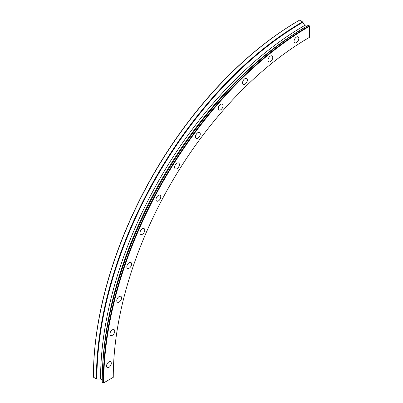 <?xml version="1.0" encoding="UTF-8"?>
<svg xmlns="http://www.w3.org/2000/svg" width="403" height="403" viewBox="0 0 403 403"><rect width="100%" height="100%" fill="white"/><g stroke="black" fill="none" stroke-linecap="round" stroke-linejoin="round"><path stroke-width="0.6" d="M108.916 367.415A3.375 1.95 120 0 0 111.122 364.438A3.375 1.95 120 0 0 110.608 361.733A3.375 1.95 120 0 0 108.916 361.899A3.375 1.95 120 0 0 106.709 364.876A3.375 1.95 120 0 0 107.228 367.581A3.375 1.95 120 0 0 108.916 367.415M112.351 335.316A3.375 1.95 120 0 0 114.558 332.339A3.375 1.95 120 0 0 114.039 329.634A3.375 1.95 120 0 0 112.351 329.8A3.375 1.95 120 0 0 110.145 332.777A3.375 1.95 120 0 0 110.664 335.482A3.375 1.95 120 0 0 112.351 335.316M119.162 302.043A3.375 1.95 120 0 0 121.368 299.066A3.375 1.95 120 0 0 120.85 296.361A3.375 1.95 120 0 0 119.162 296.527A3.375 1.95 120 0 0 116.956 299.505A3.375 1.95 120 0 0 117.469 302.21A3.375 1.95 120 0 0 119.162 302.043M129.227 268.166A3.375 1.95 120 0 0 131.433 265.189A3.375 1.95 120 0 0 130.915 262.484A3.375 1.95 120 0 0 129.227 262.65A3.375 1.95 120 0 0 127.021 265.627A3.375 1.95 120 0 0 127.539 268.333A3.375 1.95 120 0 0 129.227 268.166M142.38 234.269A3.375 1.95 120 0 0 144.586 231.292A3.375 1.95 120 0 0 144.067 228.582A3.375 1.95 120 0 0 142.38 228.753A3.375 1.95 120 0 0 140.173 231.725A3.375 1.95 120 0 0 140.692 234.435A3.375 1.95 120 0 0 142.38 234.269M158.394 200.921A3.375 1.95 120 0 0 160.601 197.944A3.375 1.95 120 0 0 160.082 195.238A3.375 1.95 120 0 0 158.394 195.405A3.375 1.95 120 0 0 156.188 198.382A3.375 1.95 120 0 0 156.707 201.087A3.375 1.95 120 0 0 158.394 200.921M176.998 168.701A3.375 1.95 120 0 0 179.204 165.729A3.375 1.95 120 0 0 178.685 163.019A3.375 1.95 120 0 0 176.998 163.19A3.375 1.95 120 0 0 174.791 166.162A3.375 1.95 120 0 0 175.305 168.872A3.375 1.95 120 0 0 176.998 168.701M197.868 138.164A3.375 1.95 120 0 0 200.074 135.186A3.375 1.95 120 0 0 199.556 132.481A3.375 1.95 120 0 0 197.868 132.647A3.375 1.95 120 0 0 195.662 135.625A3.375 1.95 120 0 0 196.175 138.33A3.375 1.95 120 0 0 197.868 138.164M220.648 109.823A3.375 1.95 120 0 0 222.854 106.845A3.375 1.95 120 0 0 222.335 104.14A3.375 1.95 120 0 0 220.648 104.306A3.375 1.95 120 0 0 218.441 107.284A3.375 1.95 120 0 0 218.96 109.989A3.375 1.95 120 0 0 220.648 109.823M244.953 84.167A3.375 1.95 120 0 0 247.16 81.189A3.375 1.95 120 0 0 246.641 78.484A3.375 1.95 120 0 0 244.953 78.65A3.375 1.95 120 0 0 242.747 81.628A3.375 1.95 120 0 0 243.261 84.333A3.375 1.95 120 0 0 244.953 84.167M270.363 61.634A3.375 1.95 120 0 0 272.569 58.657A3.375 1.95 120 0 0 272.05 55.952A3.375 1.95 120 0 0 270.363 56.118A3.375 1.95 120 0 0 268.156 59.095A3.375 1.95 120 0 0 268.675 61.8A3.375 1.95 120 0 0 270.363 61.634M296.442 42.612A3.375 1.95 120 0 0 298.648 39.635A3.375 1.95 120 0 0 298.129 36.925A3.375 1.95 120 0 0 296.442 37.096A3.375 1.95 120 0 0 294.235 40.068A3.375 1.95 120 0 0 294.754 42.778A3.375 1.95 120 0 0 296.442 42.612M309.595 37.278L309.595 37.278A277.657 160.308 120 0 0 113.263 377.334L103.712 382.85A291.168 168.106 120 0 1 309.595 26.245L309.59 37.278M299.036 20.442L299.54 20.15A291.52 168.313 120 0 0 93.405 377.188L93.405 376.609A290.81 167.9 120 0 1 299.036 20.442L299.54 20.15L302.527 21.873A0.71 0.408 60 0 1 302.88 22.251L304.718 25.434A288.714 166.691 120 0 0 100.569 379.032L102.261 380.009L102.261 382.306L103.712 382.85M304.718 25.434L306.416 26.412A288.714 166.691 120 0 0 306.411 26.412A288.714 166.691 120 0 0 102.261 380.009M93.405 377.188L96.388 378.911A0.71 0.408 0 0 0 96.891 379.032L100.569 379.032M102.261 382.306A291.52 168.313 120 0 1 308.396 25.268L306.411 26.412L308.396 25.268A291.52 168.313 120 0 0 308.396 25.268L309.595 26.245M309.343 25.812A291.52 168.313 120 0 0 103.208 382.85M302.88 22.251A291.314 168.192 120 0 0 96.891 379.032M302.527 21.873A291.52 168.313 120 0 0 96.388 378.911"/></g></svg>
